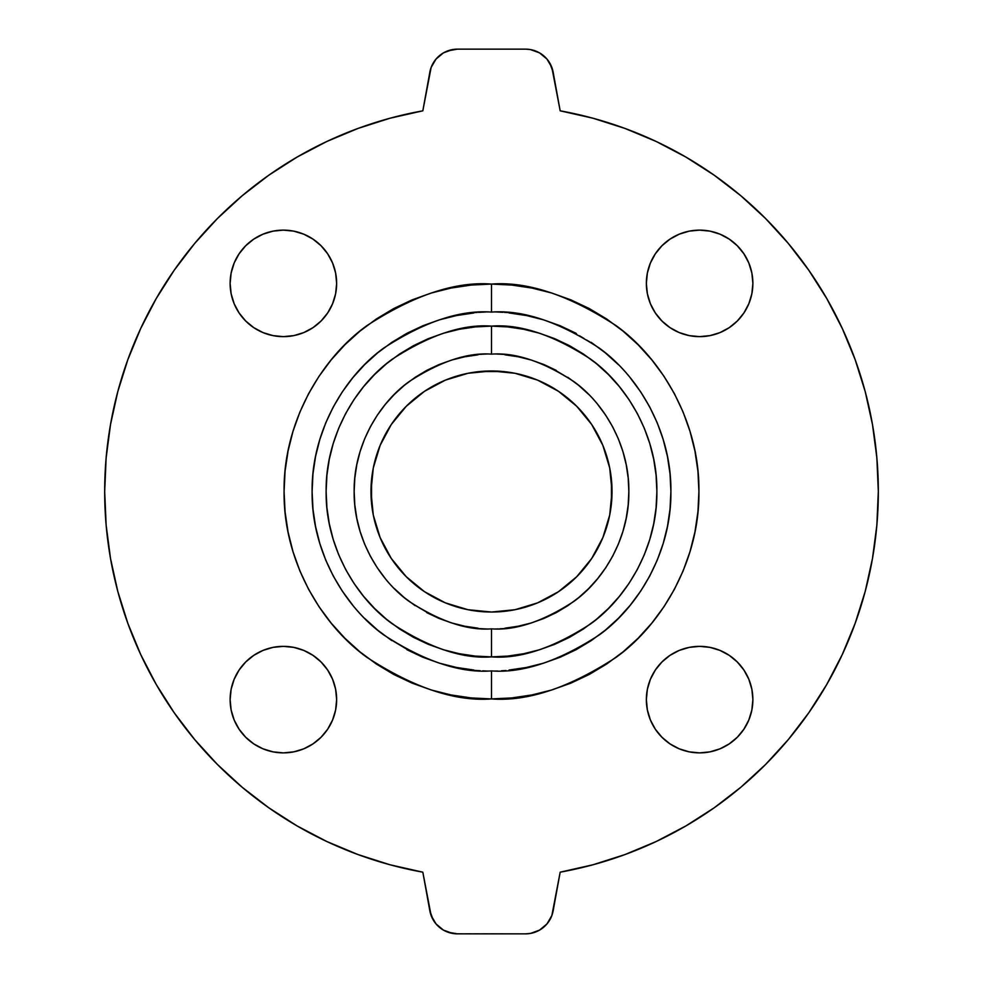 <?xml version="1.0" encoding="UTF-8"?>
<svg xmlns="http://www.w3.org/2000/svg" width="983" height="983" viewBox="0 0 983 983"><rect width="100%" height="100%" fill="white"/><g stroke="black" fill="none" stroke-linecap="round" stroke-linejoin="round"><path stroke-width="0.74" stroke-dasharray="4.92 3.69" d="M283.387 230.12A53.254 53.254 0 0 0 230.12 283.387A53.254 53.254 0 0 0 283.387 336.641A53.254 53.254 0 0 0 336.641 283.387A53.254 53.254 0 0 0 283.387 230.12M283.387 646.359A53.254 53.254 0 0 0 230.12 699.613A53.254 53.254 0 0 0 283.387 752.88A53.254 53.254 0 0 0 336.641 699.613A53.254 53.254 0 0 0 283.387 646.359M699.613 646.359A53.254 53.254 0 0 0 646.359 699.613A53.254 53.254 0 0 0 699.613 752.88A53.254 53.254 0 0 0 752.88 699.613A53.254 53.254 0 0 0 699.613 646.359M699.613 230.12A53.254 53.254 0 0 0 646.359 283.387A53.254 53.254 0 0 0 699.613 336.641A53.254 53.254 0 0 0 752.88 283.387A53.254 53.254 0 0 0 699.613 230.12M473.917 670.037L491.5 670.898C522.686 673.294 558.565 661.338 599.139 635.018C637.66 607.494 671.61 552.397 670.898 491.5C671.61 430.603 637.66 375.506 599.139 347.982C558.565 321.662 522.686 309.706 491.5 312.103L491.5 284.075C527.552 281.298 569.034 295.133 615.96 325.557C660.502 357.382 699.749 421.08 698.925 491.5C699.749 561.92 660.502 625.618 615.96 657.443C569.034 687.867 527.552 701.702 491.5 698.925L491.5 670.898L509.083 670.037L526.495 667.457L543.574 663.169L560.15 657.246L576.063 649.714L591.164 640.658L605.307 630.177L618.356 618.356L630.177 605.307L640.658 591.164L649.714 576.063L657.246 560.15L663.169 543.574L667.457 526.495L670.037 509.083L670.898 491.5L670.037 473.917L667.457 456.505L663.169 439.426L657.246 422.85L649.714 406.937L640.658 391.836L630.177 377.693L618.356 364.644L605.307 352.823L591.164 342.342L576.063 333.286L560.15 325.754L543.574 319.831L526.495 315.543L509.083 312.963L491.5 312.103L473.917 312.963L456.505 315.543L439.426 319.831L422.85 325.754L406.937 333.286L391.836 342.342L377.693 352.823L364.644 364.644L352.823 377.693L342.342 391.836L333.286 406.937L325.754 422.85L319.831 439.426L315.543 456.505L312.963 473.917L312.103 491.5L312.963 509.083L315.543 526.495L319.831 543.574L325.754 560.15L333.286 576.063L342.342 591.164L352.823 605.307L364.644 618.356L377.693 630.177L391.836 640.658L406.937 649.714L422.85 657.246L439.426 663.169L456.505 667.457L473.917 670.037L491.5 670.898L509.083 670.037M491.5 370.972A120.528 120.528 0 0 0 370.972 491.5A120.528 120.528 0 0 0 491.5 612.028A120.528 120.528 0 0 0 612.028 491.5A120.528 120.528 0 0 0 491.5 370.972M478.033 628.186L491.5 628.85C515.375 630.681 542.849 621.526 573.912 601.387C603.402 580.302 629.39 538.131 628.85 491.5C629.39 444.869 603.402 402.698 573.912 381.613C542.849 361.474 515.375 352.319 491.5 354.15L491.5 326.123C520.24 323.911 553.318 334.933 590.734 359.188C626.245 384.574 657.541 435.358 656.877 491.5C657.541 547.642 626.245 598.426 590.734 623.812C553.318 648.067 520.24 659.089 491.5 656.877L491.5 628.85L491.5 656.877C462.76 659.089 429.682 648.067 392.266 623.812C356.755 598.426 325.459 547.642 326.123 491.5C325.459 435.358 356.755 384.574 392.266 359.188C429.682 334.933 462.76 323.911 491.5 326.123L491.5 354.15C467.625 352.319 440.151 361.474 409.088 381.613C379.598 402.698 353.61 444.869 354.15 491.5C353.61 538.131 379.598 580.302 409.088 601.387C440.151 621.526 467.625 630.681 491.5 628.85L504.967 628.186L518.299 626.208L531.373 622.939L544.066 618.393L556.243 612.63L567.805 605.7L578.631 597.676L588.62 588.62L597.676 578.631L605.7 567.805L612.63 556.243L618.393 544.066L622.939 531.373L626.208 518.299L628.186 504.967L628.85 491.5L628.186 478.033L626.208 464.701L622.939 451.627L618.393 438.934L612.63 426.757L605.7 415.195L597.676 404.369L588.62 394.38L578.631 385.324L567.805 377.3L556.243 370.37L544.066 364.607L531.373 360.061L518.299 356.792L504.967 354.814L491.5 354.15L478.033 354.814L464.701 356.792L451.627 360.061L438.934 364.607L426.757 370.37L415.195 377.3L404.369 385.324L394.38 394.38L385.324 404.369L377.3 415.195L370.37 426.757L364.607 438.934L360.061 451.627L356.792 464.701L354.814 478.033L354.15 491.5L354.814 504.967L356.792 518.299L360.061 531.373L364.607 544.066L370.37 556.243L377.3 567.805L385.324 578.631L394.38 588.62L404.369 597.676L415.195 605.7L426.757 612.63L438.934 618.393L451.627 622.939L464.701 626.208L478.033 628.186L491.5 628.85L504.967 628.186M509.083 312.963L491.5 312.103L473.917 312.963M352.823 605.307L364.644 618.356M391.836 640.658L406.937 649.714M630.177 377.693L618.356 364.644M591.164 342.342L576.063 333.286M539.507 333.237L554.793 338.705L569.464 345.647L583.386 353.991M629.009 399.614L637.353 413.536M649.763 443.493L653.707 459.233M649.763 539.507L644.295 554.793L637.353 569.464L629.009 583.386M583.386 629.009L569.317 637.426M539.507 649.763L523.767 653.707M443.493 649.763L428.207 644.295L413.536 637.353L399.614 629.009M353.991 583.386L345.647 569.464M333.237 539.507L329.293 523.767M333.237 443.493L338.705 428.207L345.647 413.536L353.991 399.614M399.614 353.991L413.683 345.574M443.493 333.237L459.233 329.293M504.967 354.814L491.5 354.15L478.033 354.814M385.324 578.631L394.38 588.62M415.195 605.7L426.757 612.63M597.676 404.369L588.62 394.38M567.805 377.3L556.243 370.37M503.308 371.549L515.018 373.282L537.627 380.138M548.317 385.201L558.467 391.283M576.726 406.274L584.676 415.035M602.862 445.373L606.843 456.505M609.718 467.982L611.451 479.692M611.451 503.308L609.718 515.018L602.862 537.627M597.799 548.317L591.717 558.467M576.726 576.726L567.965 584.676M537.627 602.862L526.495 606.843M515.018 609.718L503.308 611.451M479.692 611.451L467.982 609.718L445.373 602.862M434.683 597.799L424.533 591.717M406.274 576.726L398.324 567.965M380.138 537.627L376.157 526.495M373.282 515.018L371.549 503.308M371.549 479.692L373.282 467.982L380.138 445.373M385.201 434.683L391.283 424.533M406.274 406.274L415.035 398.324M445.373 380.138L456.505 376.157M467.982 373.282L479.692 371.549M491.5 284.075L491.5 312.103C460.314 309.706 424.435 321.662 383.861 347.982C345.34 375.506 311.39 430.603 312.103 491.5C311.39 552.397 345.34 607.494 383.861 635.018C424.435 661.338 460.314 673.294 491.5 670.898L491.5 698.925C455.448 701.702 413.966 687.867 367.04 657.443C322.498 625.618 283.251 561.92 284.075 491.5C283.251 421.08 322.498 357.382 367.04 325.557C413.966 295.133 455.448 281.298 491.5 284.075M429.841 910.823L422.825 872.179L429.841 910.823A28.028 28.028 0 0 0 457.427 933.85L525.561 933.85L452.573 933.432M625.053 854.534L593.007 864.77L560.175 872.179L553.146 910.836L560.175 872.179A386.823 386.823 0 0 0 560.175 110.821L553.146 72.164L560.175 110.821L593.007 118.23L625.053 128.466M457.427 49.15L525.561 49.15L457.427 49.15A28.028 28.028 0 0 0 429.841 72.177L422.825 110.821L429.841 72.177M357.947 128.466L389.993 118.23L422.825 110.821A386.823 386.823 0 0 0 422.825 872.179L389.993 864.77L357.947 854.534M539.532 930.127L546.978 923.909L551.856 915.529L553.146 910.836A28.028 28.028 0 0 1 525.561 933.85M656.103 841.559L685.901 825.929L714.236 807.768L740.875 787.211L765.634 764.418L788.317 739.56L808.751 712.822M826.789 684.414L842.284 654.543M872.486 558.479L876.861 525.119L878.323 491.5L876.861 457.881L872.486 424.521M842.284 328.457L826.789 298.586M808.751 270.178L788.317 243.44L765.634 218.582L740.875 195.789L714.236 175.232M549.78 63.072L546.978 59.091M530.415 49.568L525.561 49.15A28.028 28.028 0 0 1 553.146 72.164M447.867 50.833L443.456 52.873M326.897 141.441L297.099 157.071L268.764 175.232L242.125 195.789L217.366 218.582L194.683 243.44L174.249 270.178M156.211 298.586L140.716 328.457M110.514 424.521L106.139 457.881L104.677 491.5L106.139 525.119L110.514 558.479M140.716 654.543L156.211 684.414M174.249 712.822L194.683 739.56L217.366 764.418L242.125 787.211L268.764 807.768M293.77 231.14L303.759 234.175L312.975 239.102L321.036 245.725L327.658 253.786L332.586 263.002L335.621 272.991L336.641 283.387L335.621 293.77L332.586 303.759L327.658 312.975L321.036 321.036L312.975 327.658M303.759 332.586L293.77 335.621M272.991 751.86L263.002 748.825M312.975 655.342L321.036 661.964L327.658 670.025L332.586 679.241L335.621 689.23L336.641 699.613L335.621 710.009L332.586 719.998L327.658 729.214L321.036 737.275L312.975 743.898M303.759 748.825L293.77 751.86M689.23 751.86L679.241 748.825L670.025 743.898L661.964 737.275L655.342 729.214L650.414 719.998L647.379 710.009L646.359 699.613L647.379 689.23L650.414 679.241L655.342 670.025L661.964 661.964L670.025 655.342M679.241 650.414L689.23 647.379M670.025 327.658L661.964 321.036L655.342 312.975L650.414 303.759L647.379 293.77L646.359 283.387L647.379 272.991L650.414 263.002L655.342 253.786L661.964 245.725L670.025 239.102M679.241 234.175L689.23 231.14M710.009 231.14L719.998 234.175M511.836 285.07L531.963 288.056L551.709 293.008L570.877 299.864L589.284 308.564L606.744 319.033L623.087 331.16L638.176 344.824L651.84 359.913M683.136 412.123L689.992 431.291M694.944 451.037L697.93 471.164M697.93 511.836L694.944 531.975M651.84 623.087L638.176 638.176L623.087 651.84L606.744 663.967L589.284 674.436L570.877 683.136L551.709 689.992L531.963 694.944L511.836 697.93M471.164 697.93L451.037 694.944L431.291 689.992L412.123 683.136L393.716 674.436L376.256 663.967L359.913 651.84L344.824 638.176L331.16 623.087M299.864 570.877L293.008 551.709M288.056 531.963L285.07 511.836M285.07 471.164L288.056 451.025M331.16 359.913L344.824 344.824L359.913 331.16L376.256 319.033L393.716 308.564L412.123 299.864L431.291 293.008L451.037 288.056L471.164 285.07"/><path stroke-width="1.47" d="M293.77 335.621L283.387 336.641A53.254 53.254 0 0 1 230.12 283.387A53.254 53.254 0 0 1 283.387 230.12L293.77 231.14L303.759 234.175L312.975 239.102L321.036 245.725L327.658 253.786L332.586 263.002L335.621 272.991L336.641 283.387L335.621 293.77L332.586 303.759L327.658 312.975L321.036 321.036L312.975 327.658L303.759 332.586L293.77 335.621L283.387 336.641L272.991 335.621L263.002 332.586L253.786 327.658L245.725 321.036L239.102 312.975L234.175 303.759L231.14 293.77L230.12 283.387L231.14 272.991L234.175 263.002L239.102 253.786L245.725 245.725L253.786 239.102L263.002 234.175L272.991 231.14L283.387 230.12L293.77 231.14M293.77 751.86L283.387 752.88A53.254 53.254 0 0 1 230.12 699.613A53.254 53.254 0 0 1 283.387 646.359L293.77 647.379L303.759 650.414L312.975 655.342L321.036 661.964L327.658 670.025L332.586 679.241L335.621 689.23L336.641 699.613L335.621 710.009L332.586 719.998L327.658 729.214L321.036 737.275L312.975 743.898L303.759 748.825L293.77 751.86L283.387 752.88L272.991 751.86L263.002 748.825L253.786 743.898L245.725 737.275L239.102 729.214L234.175 719.998L231.14 710.009L230.12 699.613L231.14 689.23L234.175 679.241L239.102 670.025L245.725 661.964L253.786 655.342L263.002 650.414L272.991 647.379L283.387 646.359L293.77 647.379L303.759 650.414L312.975 655.342M689.23 647.379L699.613 646.359A53.254 53.254 0 0 1 752.88 699.613A53.254 53.254 0 0 1 699.613 752.88A53.254 53.254 0 0 1 646.359 699.613A53.254 53.254 0 0 1 699.613 646.359L710.009 647.379L719.998 650.414L729.214 655.342L737.275 661.964L743.898 670.025L748.825 679.241L751.86 689.23L752.88 699.613L751.86 710.009L748.825 719.998L743.898 729.214L737.275 737.275L729.214 743.898L719.998 748.825L710.009 751.86L699.613 752.88L689.23 751.86L679.241 748.825L670.025 743.898L661.964 737.275L655.342 729.214L650.414 719.998L647.379 710.009L646.359 699.613L647.379 689.23L650.414 679.241L655.342 670.025L661.964 661.964L670.025 655.342L679.241 650.414L689.23 647.379L699.613 646.359L710.009 647.379L719.998 650.414L729.214 655.342L737.275 661.964L743.898 670.025L748.825 679.241L751.86 689.23L752.88 699.613L751.86 710.009L748.825 719.998L743.898 729.214L737.275 737.275L729.214 743.898L719.998 748.825L710.009 751.86L699.613 752.88L689.23 751.86M719.998 234.175L729.214 239.102L737.275 245.725L743.898 253.786L748.825 263.002L751.86 272.991L752.88 283.387L751.86 293.77L748.825 303.759L743.898 312.975L737.275 321.036L729.214 327.658L719.998 332.586L710.009 335.621L699.613 336.641A53.254 53.254 0 0 1 646.359 283.387A53.254 53.254 0 0 1 699.613 230.12L710.009 231.14L719.998 234.175L729.214 239.102L737.275 245.725L743.898 253.786L748.825 263.002L751.86 272.991L752.88 283.387L751.86 293.77L748.825 303.759L743.898 312.975L737.275 321.036L729.214 327.658L719.998 332.586L710.009 335.621L699.613 336.641L689.23 335.621L679.241 332.586L670.025 327.658L661.964 321.036L655.342 312.975L650.414 303.759L647.379 293.77L646.359 283.387L647.379 272.991L650.414 263.002L655.342 253.786L661.964 245.725L670.025 239.102L679.241 234.175L689.23 231.14L699.613 230.12L710.009 231.14M511.836 697.93L491.5 698.925C527.552 701.702 569.034 687.867 615.96 657.443C660.502 625.618 699.749 561.92 698.925 491.5C699.749 421.08 660.502 357.382 615.96 325.557C569.034 295.133 527.552 281.298 491.5 284.075L491.5 312.103C522.686 309.706 558.565 321.662 599.139 347.982C637.66 375.506 671.61 430.603 670.898 491.5C671.61 552.397 637.66 607.494 599.139 635.018C558.565 661.338 522.686 673.294 491.5 670.898L491.5 698.925L471.164 697.93L451.037 694.944L431.291 689.992L412.123 683.136L393.716 674.436L376.256 663.967L359.913 651.84L344.824 638.176L331.16 623.087L319.033 606.744L308.564 589.284L299.864 570.877L293.008 551.709L288.056 531.963L285.07 511.836L284.075 491.5L285.07 471.164L288.056 451.037L293.008 431.291L299.864 412.123L308.564 393.716L319.033 376.256L331.16 359.913L344.824 344.824L359.913 331.16L376.256 319.033L393.716 308.564L412.123 299.864L431.291 293.008L451.037 288.056L471.164 285.07L491.5 284.075L511.836 285.07L531.963 288.056L551.709 293.008L570.877 299.864L589.284 308.564L606.744 319.033L623.087 331.16L638.176 344.824L651.84 359.913L663.967 376.256L674.436 393.716L683.136 412.123L689.992 431.291L694.944 451.037L697.93 471.164L698.925 491.5L697.93 511.836L694.944 531.963L689.992 551.709L683.136 570.877L674.436 589.284L663.967 606.744L651.84 623.087L638.176 638.176L623.087 651.84L606.744 663.967L589.284 674.436L570.877 683.136L551.709 689.992L531.963 694.944L511.836 697.93L491.5 698.925L471.164 697.93M523.767 653.707L507.707 656.091L491.5 656.877C520.24 659.089 553.318 648.067 590.734 623.812C626.245 598.426 657.541 547.642 656.877 491.5C657.541 435.358 626.245 384.574 590.734 359.188C553.318 334.933 520.24 323.911 491.5 326.123L491.5 354.15C515.375 352.319 542.849 361.474 573.912 381.613C603.402 402.698 629.39 444.869 628.85 491.5C629.39 538.131 603.402 580.302 573.912 601.387C542.849 621.526 515.375 630.681 491.5 628.85L491.5 656.877L475.293 656.091L459.233 653.707L443.493 649.763L428.207 644.295L413.536 637.353L399.614 629.009L386.577 619.339L374.56 608.44L363.661 596.423L353.991 583.386L345.647 569.464L338.705 554.793L333.237 539.507L329.293 523.767L326.909 507.707L326.123 491.5L326.909 475.293L329.293 459.233L333.237 443.493L338.705 428.207L345.647 413.536L353.991 399.614L363.661 386.577L374.56 374.56L386.577 363.661L399.614 353.991L413.536 345.647L428.207 338.705L443.493 333.237L459.233 329.293L475.293 326.909L491.5 326.123L507.707 326.909L523.767 329.293L539.507 333.237L554.793 338.705L569.464 345.647L583.386 353.991L596.423 363.661L608.44 374.56L619.339 386.577L629.009 399.614L637.353 413.536L644.295 428.207L649.763 443.493L653.707 459.233L656.091 475.293L656.877 491.5L656.091 507.707L653.707 523.767L649.763 539.507L644.295 554.793L637.353 569.464L629.009 583.386L619.339 596.423L608.44 608.44L596.423 619.339L583.386 629.009L569.464 637.353L554.793 644.295L539.507 649.763L523.767 653.707L507.707 656.091L491.5 656.877L475.293 656.091L459.233 653.707L443.493 649.763M503.308 611.451L491.5 612.028A120.528 120.528 0 0 1 370.972 491.5A120.528 120.528 0 0 1 491.5 370.972L515.018 373.282L537.627 380.138L558.467 391.283L576.726 406.274L591.717 424.533L602.862 445.373L609.718 467.982L612.028 491.5L609.718 515.018L602.862 537.627L591.717 558.467L576.726 576.726L558.467 591.717L537.627 602.862L515.018 609.718L491.5 612.028L467.982 609.718L445.373 602.862L424.533 591.717L406.274 576.726L391.283 558.467L380.138 537.627L373.282 515.018L370.972 491.5L373.282 467.982L380.138 445.373L391.283 424.533L406.274 406.274L424.533 391.283L445.373 380.138L467.982 373.282L491.5 370.972A120.528 120.528 0 0 1 612.028 491.5A120.528 120.528 0 0 1 491.5 612.028L479.692 611.451M509.083 670.037L526.495 667.457L543.574 663.169L560.15 657.246L576.063 649.714L591.164 640.658L605.307 630.177L618.356 618.356L630.177 605.307L640.658 591.164L649.714 576.063L657.246 560.15L663.169 543.574L667.457 526.495L670.037 509.083L670.898 491.5L670.037 473.917L667.457 456.505L663.169 439.426L657.246 422.85L649.714 406.937L640.658 391.836L630.177 377.693M618.356 364.644L605.307 352.823L591.164 342.342M576.063 333.286L560.15 325.754L543.574 319.831L526.495 315.543L509.083 312.963M473.917 312.963L456.505 315.543L439.426 319.831L422.85 325.754L406.937 333.286L391.836 342.342L377.693 352.823L364.644 364.644L352.823 377.693L342.342 391.836L333.286 406.937L325.754 422.85L319.831 439.426L315.543 456.505L312.963 473.917L312.103 491.5L312.963 509.083L315.543 526.495L319.831 543.574L325.754 560.15L333.286 576.063L342.342 591.164L352.823 605.307M364.644 618.356L377.693 630.177L391.836 640.658M406.937 649.714L422.85 657.246L439.426 663.169L456.505 667.457L473.917 670.037M459.233 329.293L475.293 326.909L491.5 326.123L507.707 326.909L523.767 329.293L539.507 333.237M583.386 353.991L596.423 363.661L608.44 374.56L619.339 386.577L629.009 399.614M637.353 413.536L644.295 428.207L649.763 443.493M653.707 459.233L656.091 475.293L656.877 491.5L656.091 507.707L653.707 523.767L649.763 539.507M629.009 583.386L619.339 596.423L608.44 608.44L596.423 619.339L583.386 629.009M569.464 637.353L554.793 644.295L539.507 649.763M399.614 629.009L386.577 619.339L374.56 608.44L363.661 596.423L353.991 583.386M345.647 569.464L338.705 554.793L333.237 539.507M329.293 523.767L326.909 507.707L326.123 491.5L326.909 475.293L329.293 459.233L333.237 443.493M353.991 399.614L363.661 386.577L374.56 374.56L386.577 363.661L399.614 353.991M413.536 345.647L428.207 338.705L443.493 333.237M504.967 628.186L518.299 626.208L531.373 622.939L544.066 618.393L556.243 612.63L567.805 605.7L578.631 597.676L588.62 588.62L597.676 578.631L605.7 567.805L612.63 556.243L618.393 544.066L622.939 531.373L626.208 518.299L628.186 504.967L628.85 491.5L628.186 478.033L626.208 464.701L622.939 451.627L618.393 438.934L612.63 426.757L605.7 415.195L597.676 404.369M588.62 394.38L578.631 385.324L567.805 377.3M556.243 370.37L544.066 364.607L531.373 360.061L518.299 356.792L504.967 354.814M478.033 354.814L464.701 356.792L451.627 360.061L438.934 364.607L426.757 370.37L415.195 377.3L404.369 385.324L394.38 394.38L385.324 404.369L377.3 415.195L370.37 426.757L364.607 438.934L360.061 451.627L356.792 464.701L354.814 478.033L354.15 491.5L354.814 504.967L356.792 518.299L360.061 531.373L364.607 544.066L370.37 556.243L377.3 567.805L385.324 578.631M394.38 588.62L404.369 597.676L415.195 605.7M426.757 612.63L438.934 618.393L451.627 622.939L464.701 626.208L478.033 628.186M479.692 371.549L503.308 371.549M537.627 380.138L548.317 385.201M558.467 391.283L576.726 406.274M584.676 415.035L591.717 424.533L602.862 445.373M606.843 456.505L609.718 467.982M611.451 479.692L611.451 503.308M602.862 537.627L597.799 548.317M591.717 558.467L576.726 576.726M567.965 584.676L558.467 591.717L537.627 602.862M526.495 606.843L515.018 609.718M445.373 602.862L434.683 597.799M424.533 591.717L406.274 576.726M398.324 567.965L391.283 558.467L380.138 537.627M376.157 526.495L373.282 515.018M371.549 503.308L371.549 479.692M380.138 445.373L385.201 434.683M391.283 424.533L406.274 406.274M415.035 398.324L424.533 391.283L445.373 380.138M456.505 376.157L467.982 373.282M491.5 354.15L491.5 326.123C462.76 323.911 429.682 334.933 392.266 359.188C356.755 384.574 325.459 435.358 326.123 491.5C325.459 547.642 356.755 598.426 392.266 623.812C429.682 648.067 462.76 659.089 491.5 656.877L491.5 628.85C467.625 630.681 440.151 621.526 409.088 601.387C379.598 580.302 353.61 538.131 354.15 491.5C353.61 444.869 379.598 402.698 409.088 381.613C440.151 361.474 467.625 352.319 491.5 354.15M443.456 52.873L436.01 59.091L431.132 67.471L429.841 72.177A28.028 28.028 0 0 1 457.427 49.15L525.561 49.15A28.028 28.028 0 0 1 553.146 72.164L560.175 110.821L551.856 67.471L546.978 59.091L539.532 52.873L530.415 49.568L525.561 49.15L457.427 49.15L452.573 49.568L443.456 52.873L436.01 59.091L431.132 67.471L422.825 110.821L389.993 118.23L357.947 128.466L326.897 141.441L297.099 157.071L268.764 175.232L242.125 195.789L217.366 218.582L194.683 243.44L174.249 270.178L156.211 298.586L140.716 328.457L127.876 359.557L117.776 391.664L110.514 424.521L106.139 457.881L104.677 491.5L106.139 525.119L110.514 558.479L117.776 591.336L127.876 623.443L140.716 654.543L156.211 684.414L174.249 712.822L194.683 739.56L217.366 764.418L242.125 787.211L268.764 807.768L297.099 825.929L326.897 841.559L357.947 854.534L389.993 864.77L422.825 872.179L431.132 915.529L436.01 923.909L443.456 930.127L447.867 932.167L457.427 933.85L525.561 933.85L530.415 933.432L539.532 930.127L546.978 923.909L551.856 915.529L560.175 872.179L593.007 864.77L625.053 854.534L656.103 841.559L685.901 825.929L714.236 807.768L740.875 787.211L765.634 764.418L788.317 739.56L808.751 712.822L826.789 684.414L842.284 654.543L855.124 623.443L865.224 591.336L872.486 558.479L876.861 525.119L878.323 491.5L876.861 457.881L872.486 424.521L865.224 391.664L855.124 359.557L842.284 328.457L826.789 298.586L808.751 270.178L788.317 243.44L765.634 218.582L740.875 195.789L714.236 175.232L685.901 157.071L656.103 141.441L625.053 128.466L593.007 118.23L560.175 110.821A386.823 386.823 0 0 1 560.175 872.179L553.146 910.836A28.028 28.028 0 0 1 525.561 933.85L530.415 933.432L539.532 930.127M429.841 72.177L422.825 110.821A386.823 386.823 0 0 0 422.825 872.179L429.841 910.823L433.208 919.928L436.01 923.909L443.456 930.127L452.573 933.432M429.841 910.823A28.028 28.028 0 0 0 457.427 933.85L525.561 933.85M625.053 854.534L656.103 841.559M808.751 712.822L826.789 684.414M842.284 654.543L855.124 623.443L865.224 591.336L872.486 558.479M872.486 424.521L865.224 391.664L855.124 359.557L842.284 328.457M826.789 298.586L808.751 270.178M714.236 175.232L685.901 157.071L656.103 141.441L625.053 128.466M553.146 72.164L549.78 63.072M546.978 59.091L539.532 52.873L530.415 49.568M457.427 49.15L447.867 50.833M357.947 128.466L326.897 141.441M174.249 270.178L156.211 298.586M140.716 328.457L127.876 359.557L117.776 391.664L110.514 424.521M110.514 558.479L117.776 591.336L127.876 623.443L140.716 654.543M156.211 684.414L174.249 712.822M268.764 807.768L297.099 825.929L326.897 841.559L357.947 854.534M283.387 336.641L272.991 335.621L263.002 332.586L253.786 327.658L245.725 321.036L239.102 312.975L234.175 303.759L231.14 293.77L230.12 283.387L231.14 272.991L234.175 263.002L239.102 253.786L245.725 245.725L253.786 239.102L263.002 234.175L272.991 231.14L283.387 230.12A53.254 53.254 0 0 1 336.641 283.387A53.254 53.254 0 0 1 283.387 336.641M312.975 327.658L303.759 332.586M263.002 748.825L253.786 743.898L245.725 737.275L239.102 729.214L234.175 719.998L231.14 710.009L230.12 699.613L231.14 689.23L234.175 679.241L239.102 670.025L245.725 661.964L253.786 655.342L263.002 650.414L272.991 647.379L283.387 646.359A53.254 53.254 0 0 1 336.641 699.613A53.254 53.254 0 0 1 283.387 752.88L272.991 751.86M312.975 743.898L303.759 748.825M670.025 655.342L679.241 650.414M689.23 231.14L699.613 230.12A53.254 53.254 0 0 1 752.88 283.387A53.254 53.254 0 0 1 699.613 336.641L689.23 335.621L679.241 332.586L670.025 327.658M670.025 239.102L679.241 234.175M471.164 285.07L491.5 284.075L511.836 285.07M651.84 359.913L663.967 376.256L674.436 393.716L683.136 412.123M689.992 431.291L694.944 451.037M697.93 471.164L698.925 491.5L697.93 511.836M694.944 531.963L689.992 551.709L683.136 570.877L674.436 589.284L663.967 606.744L651.84 623.087M331.16 623.087L319.033 606.744L308.564 589.284L299.864 570.877M293.008 551.709L288.056 531.963M285.07 511.836L284.075 491.5L285.07 471.164M288.056 451.037L293.008 431.291L299.864 412.123L308.564 393.716L319.033 376.256L331.16 359.913M491.5 312.103L491.5 284.075C455.448 281.298 413.966 295.133 367.04 325.557C322.498 357.382 283.251 421.08 284.075 491.5C283.251 561.92 322.498 625.618 367.04 657.443C413.966 687.867 455.448 701.702 491.5 698.925L491.5 670.898C460.314 673.294 424.435 661.338 383.861 635.018C345.34 607.494 311.39 552.397 312.103 491.5C311.39 430.603 345.34 375.506 383.861 347.982C424.435 321.662 460.314 309.706 491.5 312.103"/></g></svg>
